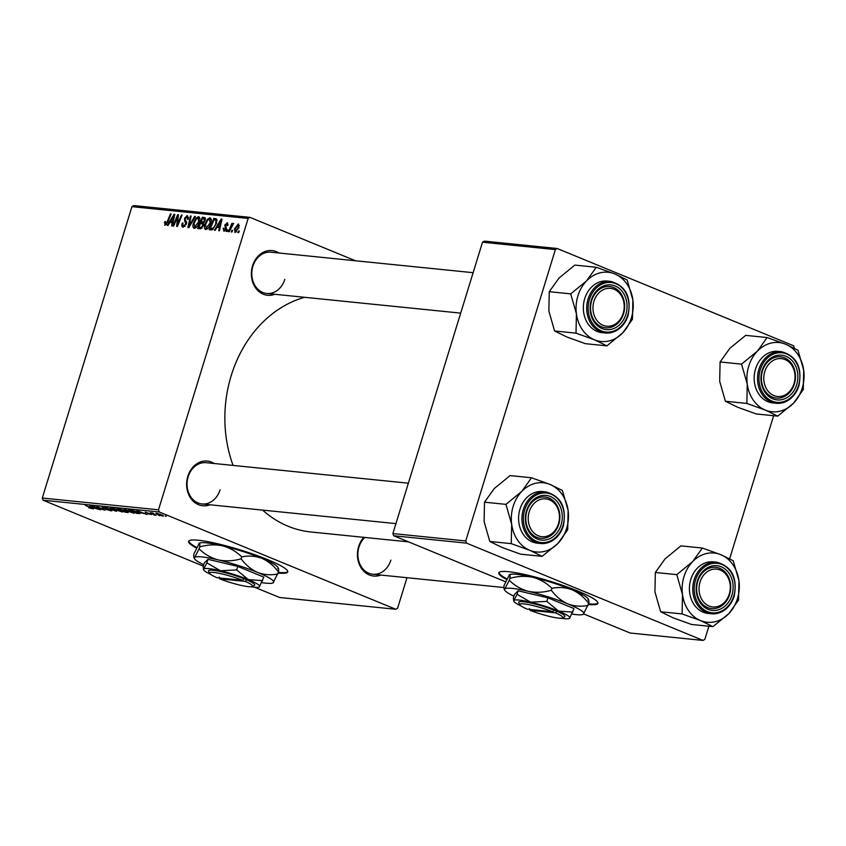 <?xml version="1.0" encoding="UTF-8"?>
<svg xmlns="http://www.w3.org/2000/svg" width="846" height="846" viewBox="0 0 846 846"><rect width="100%" height="100%" fill="white"/><g stroke="black" fill="none" stroke-linecap="round" stroke-linejoin="round"><path stroke-width="1.27" d="M278.218 573.059A51.86 7.043 -162.9 0 0 287.725 571.885A51.86 7.043 -162.9 0 0 254.699 554.69A51.86 7.043 -162.9 0 0 198.313 540.245A51.86 7.043 -162.9 0 0 188.595 541.387A51.86 7.043 -162.9 0 0 196.325 547.975M278.419 572.404A51.86 7.043 -162.9 0 0 287.767 571.536M380.869 575.058A22.472 18.422 -84.2 0 1 362.268 569.485A22.472 18.422 -84.2 0 1 358.641 546.601A22.472 18.422 -84.2 0 1 363.822 537.347M364.806 537.453A20.738 17.005 95.8 0 0 358.979 547.045A20.738 17.005 95.8 0 0 372.832 574.244A20.738 17.005 95.8 0 0 390.863 560.158M210.03 504.776A22.472 18.422 -84.2 0 1 191.439 499.203A22.472 18.422 -84.2 0 1 187.812 476.319A22.472 18.422 -84.2 0 1 214.218 463.502M408.375 483.193L206.181 462.688A20.738 17.005 95.8 0 0 188.15 476.774A20.738 17.005 95.8 0 0 202.004 503.962A20.738 17.005 95.8 0 0 220.034 489.887M274.791 294.281A22.472 18.422 -84.2 0 1 256.201 288.708A22.472 18.422 -84.2 0 1 252.563 265.824A22.472 18.422 -84.2 0 1 278.979 253.007M473.126 272.687L270.942 252.193A20.738 17.005 95.8 0 0 252.912 266.268A20.738 17.005 95.8 0 0 266.754 293.467A20.738 17.005 95.8 0 0 284.795 279.381M408.597 541.884L310.842 531.975A119.275 97.776 -84.2 0 1 262.63 510.106M233.084 465.416A119.275 97.776 -84.2 0 1 231.212 375.613A119.275 97.776 -84.2 0 1 304.634 297.306M588.414 604.499A51.86 7.043 -162.9 0 0 597.921 603.335A51.86 7.043 -162.9 0 0 564.895 586.141A51.86 7.043 -162.9 0 0 508.499 571.695A51.86 7.043 -162.9 0 0 498.791 572.837A51.86 7.043 -162.9 0 0 506.511 579.425M588.615 603.854A51.86 7.043 -162.9 0 0 597.963 602.987M158.498 509.81L159.323 511.999L43.125 500.219L42.3 498.03L158.498 509.81L248.132 218.448L131.934 206.667L133.763 205.578L249.961 217.359L355.457 260.758M159.323 511.999L395.78 609.268L397.609 608.179L406.989 577.702M131.172 511.206C134.144 512.433 134.937 513.067 133.573 513.131L124.013 509.641L131.172 511.206M134.355 513.014L133.573 513.131L133.774 512.454M124.129 509.25L124.658 509.271M141.176 513.078L136.872 510.54L147.109 514.463L141.282 512.75M92.986 508.615L88.619 507.674L91.823 508.562L91.019 507.938L85.266 505.305L93.388 508.954M91.823 508.562L91.093 507.706M110.477 509.937L111.048 510.847L105.771 509.334L109.853 509.905L102.556 507.79L102.017 506.976L110.477 509.937M111.862 510.773L111.048 510.847L111.228 510.275M110.012 510.402L109.906 509.715M102.63 507.547L102.017 506.976M103.159 507.156L103.212 507.843M110.234 507.843L116.526 511.365L105.253 507.336L114.855 510.783L110.234 507.843M119.72 510.053C122.681 511.27 123.484 511.904 122.11 511.967L112.55 508.478L119.72 510.053M122.903 511.862L122.11 511.967L122.321 511.301M165.107 515.88L166.271 516.409L165.107 515.88M43.125 500.219L203.294 566.111M254.709 587.261L279.582 597.488L395.78 609.268M127.207 511.544L128.116 512.539L125.356 512.253L117.224 508.552L127.207 511.544M94.001 508.287L89.697 505.76L99.934 509.683L94.096 507.97M96.433 507.568L100.642 509.757L92.531 506.045L103.149 509.567L96.941 506.49L105.073 510.201L96.433 507.568M151.942 514.527L147.68 513.808L150.895 514.305L145.216 512.137L151.54 514.347M145.808 512.221L145.639 512.782L145.216 512.137M139.823 513.363L136.819 513.416L128.677 509.715L136.608 511.693L139.918 513.554M161.047 514.622C163.352 515.552 164.008 516.049 162.992 516.113L158.593 514.833C156.161 513.85 155.484 513.342 156.552 513.289L161.047 514.622M155.907 513.353L156.552 513.289M158.477 515.203L159.64 515.732L158.477 515.203M152.798 513.088L156.15 515.383L150.239 512.687L152.64 513.004M153.644 514.717L154.807 515.246L153.644 514.717M227.13 231.518L226.411 231.444L227.066 229.816L227.796 229.89L227.13 231.518M231.963 232.005L231.244 231.931L231.899 230.313L232.629 230.387L231.963 232.005M205.726 229.499C204.288 228.854 204.002 227.119 204.88 224.306L207.386 219.326L209.967 217.803C211.447 218.469 211.722 220.246 210.781 223.143C209.671 226.791 207.989 228.906 205.726 229.499L205.377 229.414M215.191 230.302L214.408 230.228L221.144 219.093L222.012 219.177L219.431 230.736L218.712 230.662L219.442 227.511L216.999 227.267L215.191 230.302M200.439 228.811L197.678 228.526L202.363 217.189L205.028 217.655L205.176 220.341L203.368 223.048L203.516 225.448L200.439 228.811M188.848 227.627L187.928 227.542L190.403 215.973L191.122 216.047L189.007 225.956L194.612 216.396L195.384 216.481L188.848 227.627M165.023 225.374L164.769 221.663L165.541 221.589L165.478 224.031L167.085 221.98L170.406 213.943L171.135 214.017L167.698 222.329L164.727 225.3M166.546 224.497L165.33 224L166.556 224.476M173.694 226.094L172.965 226.019L177.671 214.683L178.432 214.757L177.406 224.687L181.361 215.053L182.091 215.127L177.396 226.474L176.634 226.39L177.639 216.481L173.694 226.094M42.3 498.03L131.934 206.667M168.016 225.522L167.233 225.438L173.959 214.313L174.836 214.398L172.256 225.945L171.537 225.882L172.267 222.731L169.824 222.477L168.016 225.522M183.201 227.214C181.795 226.94 181.488 225.575 182.26 223.122L183.022 223.048L182.683 224.761L183.667 225.882L185.655 224.105L184.47 218.353L187.336 215.508L188.32 219.029L187.495 219.336L186.892 216.851L185.2 218.353L186.406 224.063L182.715 227.098M183.328 225.797L185.031 226.442L183.328 225.797M188.584 217.496L186.892 216.851M194.273 228.335C192.825 227.69 192.55 225.967 193.427 223.143L195.934 218.162L198.514 216.639C199.994 217.306 200.259 219.082 199.318 221.99C198.218 225.628 196.526 227.743 194.273 228.335L193.924 228.251M227.69 223.027L227.035 222.762L227.891 225.448L227.13 225.533L226.675 223.799L225.575 224.867L226.39 229.107L223.957 231.349L223.164 228.198L223.926 228.124L224.317 230.302L225.649 229.129L224.803 224.973L227.405 222.847M225.396 230.789L224.127 230.26L225.417 230.768M228.092 224.338L226.675 223.799M211.172 229.901L209.131 229.689L213.827 218.353L216.375 218.765L216.502 223.46L212.367 229.731L211.172 229.901M235.146 232.481L234.458 228.991L238.361 223.904L238.963 227.563L234.86 232.407M229.203 231.719L228.473 231.645L231.889 223.407L232.608 223.481L231.899 225.184L233.644 223.429L229.203 231.719M238.593 232.671L237.874 232.608L238.53 230.979L239.259 231.053L238.593 232.671M465.744 540.964L466.569 543.143L393.697 535.761L392.872 533.572L465.744 540.964L555.378 249.602L482.506 242.21L484.335 241.121L557.207 248.513L793.654 345.781L794.394 348.245M583.761 613.953L630.143 633.03L703.015 640.422L704.845 639.333L708.885 626.22M729.643 558.751L773.635 415.724M393.697 535.761L505.453 581.731M466.569 543.143L703.015 640.422M392.872 533.572L482.506 242.21M557.207 248.513L555.378 249.602M498.95 572.531A51.86 7.043 -162.9 0 0 506.807 578.823M249.961 217.359L248.132 218.448M188.753 541.08A51.86 7.043 -162.9 0 0 196.61 547.373M178.411 214.99L177.671 214.683M178.03 224.941L177.406 224.687M179.257 221.969L178.591 221.705M182.006 215.328L181.361 215.053M177.967 219.971L177.237 219.664M178.252 216.735L177.639 216.481M174.784 214.641L173.959 214.313M172.912 222.995L172.267 222.731M172.626 217.877L170.628 221.187L172.573 221.377L173.916 215.593L172.626 217.877M173.092 222.202L170.628 221.187M174.519 215.846L173.916 215.593M173.219 221.641L172.573 221.377M165.065 222.974L164.388 222.699M165.404 221.916L164.769 221.663M171.051 214.218L170.406 213.943M182.916 223.386L182.26 223.122M186.3 224.37L185.655 224.105M186.575 223.407L185.771 223.08M186.628 221.811L184.513 220.943M185.137 218.628L184.47 218.353M188.119 219.294L187.579 219.072M191.08 216.259L190.403 215.973M189.663 226.231L189.007 225.956M195.267 216.671L194.612 216.396M194.083 223.407L193.427 223.143M196.801 218.522L195.934 218.162M196.219 219.103L194.125 223.27L194.728 227.003L198.641 221.789L198.07 217.982L196.219 219.103M199.857 218.67L198.07 217.982M199.296 222.054L198.641 221.789M196.103 227.563L194.485 226.94L196.071 227.595M205.419 218.448L202.363 217.189M202.543 218.585L201.084 222.117L203.558 221.885L204.446 220.32L203.77 218.712L202.543 218.585M203.4 223.069L201.084 222.117M205.419 219.294L203.77 218.712M205.102 220.584L204.446 220.32M204.298 222.191L203.558 221.885M200.534 223.45L198.947 227.278L201.02 227.426L202.807 225.343L202.057 223.598L200.534 223.45M201.655 228.388L198.947 227.278M203.738 224.211L202.057 223.598M203.463 225.607L202.807 225.343M202.173 227.902L201.02 227.426M223.788 228.621L223.122 228.346M223.83 228.473L223.164 228.198M226.294 229.393L225.649 229.129M226.495 228.706L225.723 228.388M225.48 225.258L224.803 224.973M228.092 224.38L227.024 223.936M221.959 219.431L221.144 219.093M220.097 227.775L219.442 227.511M219.801 222.667L217.803 225.967L219.759 226.168L221.092 220.383L219.801 222.667M220.277 226.982L217.803 225.967M221.694 220.626L221.092 220.383M220.394 226.421L219.759 226.168M216.925 219.622L213.827 218.353M214.006 219.749L210.411 228.441L211.331 228.526C213.319 228.431 214.81 226.686 215.804 223.312L215.889 220.14L214.006 219.749M212.885 229.456L210.411 228.441M217.031 220.605L215.043 219.854M216.46 223.577L215.804 223.312M213.129 229.277L211.331 228.526M205.546 224.571L204.88 224.306M208.253 219.685L207.386 219.326M207.682 220.267L205.589 224.433L206.191 228.166L210.104 222.953L209.533 219.146L207.682 220.267M211.31 219.833L209.533 219.146M210.76 223.217L210.104 222.953M207.556 228.727L205.948 228.103L207.524 228.748M235.125 229.255L234.458 228.991M238.012 224.941L235.22 228.928L235.474 231.434L238.244 227.479L238.012 224.941L239.333 225.47M239.333 225.491L238.265 225.047M238.9 227.754L238.244 227.479M236.542 231.878L235.325 231.402L236.52 231.899M232.555 230.577L231.899 230.313M232.534 223.672L231.889 223.407M227.722 230.091L227.066 229.816M239.175 231.254L238.53 230.979M118.895 509.059L123.379 510.286L119 508.732M122.596 510.328L123.379 510.286M122.384 510.646L127.133 512.084L122.48 510.318M124.066 510.265L123.907 510.804M126.519 511.28L127.133 512.084M114.337 508.298L113.829 508.827L116.484 510.159L121.073 511.523L121.75 510.973M118.958 509.747L113.829 508.827M121.073 511.523C121.983 511.428 121.264 510.889 118.895 509.937M91.495 506.849L95.26 508.086L91.495 506.849M138.681 511.629L142.435 512.866L138.681 511.629M139.093 512.866L138.85 513.628M130.453 509.895L136.587 513.057L138.733 512.665M132.515 510.286L130.358 510.223M135.889 511.407L132.462 510.476M137.507 513.152C139.167 513.247 138.607 512.729 135.825 511.597M125.8 509.461L125.293 509.99L127.947 511.322L132.536 512.687L133.213 512.137M130.421 510.91L125.293 509.99M132.536 512.687C133.446 512.581 132.716 512.052 130.358 511.1M160.38 514.357L157.367 513.628L159.207 514.854L162.58 515.309M162.146 515.764L160.328 514.548M511.671 524.319A34.792 28.521 -84.2 0 1 513.152 506.373A34.792 28.521 -84.2 0 1 521.802 491.378L505.95 504.364L511.671 524.319L511.248 543.65L529.755 550.312L542.127 556.351L557.979 543.365L567.698 529.765L568.11 510.424L562.4 490.469L550.027 484.43L531.521 477.768L521.802 491.378A34.792 28.521 -84.2 0 1 550.027 484.43A34.792 28.521 -84.2 0 1 568.11 510.424A34.792 28.521 -84.2 0 1 557.979 543.365A34.792 28.521 -84.2 0 1 529.755 550.312A34.792 28.521 95.8 0 1 511.671 524.319M526.561 510.667A22.472 18.422 -84.2 0 1 550.376 496.496A22.472 18.422 -84.2 0 1 561.099 524.88A22.472 18.422 -84.2 0 1 537.284 539.05A22.472 18.422 -84.2 0 1 526.561 510.667M558.783 524.224A20.738 17.005 95.8 0 0 544.94 497.036A20.738 17.005 95.8 0 0 526.899 511.111A20.738 17.005 95.8 0 0 540.753 538.31A20.738 17.005 95.8 0 0 558.783 524.224M519.962 509.176A25.93 21.256 95.8 0 0 537.273 543.164L540.626 543.502A25.93 21.256 -84.2 0 1 523.314 509.514A25.93 21.256 -84.2 0 1 545.85 491.917L542.508 491.579A25.93 21.256 95.8 0 0 519.962 509.176M542.127 556.351L520.681 554.183L502.186 547.521L489.813 541.482L484.092 521.527L484.515 502.186L505.95 504.364M489.813 541.482L511.248 543.65M484.515 502.186L494.233 488.576L510.085 475.589L531.521 477.768M529.977 509.683A19.014 15.588 95.8 0 0 536.607 534.947A19.014 15.588 95.8 0 0 557.683 525.863A19.014 15.588 95.8 0 0 551.053 500.599A19.014 15.588 95.8 0 0 529.977 509.683M557.958 526.498A20.738 17.005 -84.2 0 1 540.753 538.31A20.738 17.005 -84.2 0 1 527.724 508.848A20.738 17.005 -84.2 0 1 544.94 497.036A20.738 17.005 -84.2 0 1 557.958 526.498M699.494 584.205A19.014 15.588 95.8 0 0 710.883 606.635A19.014 15.588 95.8 0 0 729.823 591.893A19.014 15.588 95.8 0 0 718.434 569.464A19.014 15.588 95.8 0 0 699.494 584.205M730.214 592.147A20.738 17.005 -84.2 0 1 711.581 608.581A20.738 17.005 -84.2 0 1 697.136 583.751A20.738 17.005 -84.2 0 1 715.769 567.317A20.738 17.005 -84.2 0 1 730.214 592.147M682.5 594.601A34.792 28.521 -84.2 0 1 683.98 576.655A34.792 28.521 -84.2 0 1 692.631 561.649L676.779 574.635L682.5 594.601L682.088 613.932L700.583 620.594L712.956 626.632L728.808 613.646L738.526 600.036L738.939 580.705L733.228 560.75L720.855 554.701L702.349 548.049L692.631 561.649A34.792 28.521 -84.2 0 1 720.855 554.701A34.792 28.521 -84.2 0 1 738.939 580.705A34.792 28.521 -84.2 0 1 728.808 613.646A34.792 28.521 -84.2 0 1 700.583 620.594A34.792 28.521 95.8 0 1 682.5 594.601M697.39 580.948A22.472 18.422 -84.2 0 1 721.204 566.767A22.472 18.422 -84.2 0 1 731.927 595.15A22.472 18.422 -84.2 0 1 708.113 609.332A22.472 18.422 -84.2 0 1 697.39 580.948M729.612 594.505A20.738 17.005 95.8 0 0 715.769 567.317A20.738 17.005 95.8 0 0 697.739 581.392A20.738 17.005 95.8 0 0 711.581 608.581A20.738 17.005 95.8 0 0 729.612 594.505M690.791 579.457A25.93 21.256 95.8 0 0 708.102 613.445L711.454 613.784A25.93 21.256 -84.2 0 1 694.143 579.796A25.93 21.256 -84.2 0 1 716.689 562.188L713.337 561.85A25.93 21.256 95.8 0 0 690.791 579.457M712.956 626.632L691.51 624.464L673.014 617.802L660.641 611.764L654.931 591.798L655.343 572.467L676.779 574.635M660.641 611.764L682.088 613.932M655.343 572.467L665.062 558.857L680.914 545.871L702.349 548.049M623.756 311.117A19.014 15.588 95.8 0 0 612.367 288.687A19.014 15.588 95.8 0 0 593.427 303.428A19.014 15.588 95.8 0 0 604.805 325.858A19.014 15.588 95.8 0 0 623.756 311.117M591.058 302.974A20.738 17.005 -84.2 0 1 609.691 286.53A20.738 17.005 -84.2 0 1 624.147 311.37A20.738 17.005 -84.2 0 1 605.514 327.804A20.738 17.005 -84.2 0 1 591.058 302.974M606.878 345.855L585.443 343.677L566.936 337.025L554.574 330.976L548.853 311.021L549.265 291.69L558.995 278.08L574.836 265.094L596.282 267.262L586.564 280.872L570.712 293.858L576.422 313.824L576.01 333.155L594.516 339.817L606.878 345.855L622.73 332.869L632.459 319.259L632.871 299.928A34.792 28.521 -84.2 0 1 631.38 317.874A34.792 28.521 -84.2 0 1 622.73 332.869A34.792 28.521 -84.2 0 1 594.516 339.817A34.792 28.521 -84.2 0 1 576.422 313.824A34.792 28.521 -84.2 0 1 586.564 280.872A34.792 28.521 -84.2 0 1 614.788 273.924L596.282 267.262M625.86 314.374A22.472 18.422 -84.2 0 1 602.045 328.555A22.472 18.422 -84.2 0 1 591.322 300.171A22.472 18.422 -84.2 0 1 615.137 285.99A22.472 18.422 -84.2 0 1 625.86 314.374M591.661 300.616A20.738 17.005 95.8 0 0 605.514 327.804A20.738 17.005 95.8 0 0 623.544 313.729A20.738 17.005 95.8 0 0 609.691 286.53A20.738 17.005 95.8 0 0 591.661 300.616M610.611 281.411L607.259 281.073A25.93 21.256 95.8 0 0 584.723 298.67A25.93 21.256 95.8 0 0 602.035 332.668L605.376 333.007A25.93 21.256 -84.2 0 1 588.076 299.019A25.93 21.256 -84.2 0 1 610.611 281.411C625.733 285.599 631.571 296.925 628.113 315.389C625.765 322.654 621.609 327.867 615.666 331.029L605.376 333.007A25.93 21.256 -84.2 0 0 627.922 315.41M632.871 299.928L627.15 279.963L614.788 273.924A34.792 28.521 95.8 0 1 632.871 299.928M554.574 330.976L576.01 333.155M549.265 291.69L570.712 293.858M793.273 385.639A19.014 15.588 95.8 0 0 786.643 360.375A19.014 15.588 95.8 0 0 765.556 369.459A19.014 15.588 95.8 0 0 772.197 394.722A19.014 15.588 95.8 0 0 793.273 385.639M763.314 368.623A20.738 17.005 -84.2 0 1 780.53 356.811A20.738 17.005 -84.2 0 1 793.548 386.273A20.738 17.005 -84.2 0 1 776.342 398.085A20.738 17.005 -84.2 0 1 763.314 368.623M777.717 416.137L756.271 413.958L737.775 407.296L725.403 401.258L719.682 381.303L720.105 361.961L729.823 348.362L745.675 335.376L767.111 337.543L757.392 351.153L741.54 364.14L747.261 384.095L746.838 403.436L765.344 410.099L777.717 416.137L793.569 403.151L803.288 389.541L803.7 370.199A34.792 28.521 -84.2 0 1 802.22 388.145A34.792 28.521 -84.2 0 1 793.569 403.151A34.792 28.521 -84.2 0 1 765.344 410.099A34.792 28.521 -84.2 0 1 747.261 384.095A34.792 28.521 -84.2 0 1 757.392 351.153A34.792 28.521 -84.2 0 1 785.617 344.206L767.111 337.543M796.689 384.655A22.472 18.422 -84.2 0 1 772.874 398.826A22.472 18.422 -84.2 0 1 762.151 370.442A22.472 18.422 -84.2 0 1 785.966 356.272A22.472 18.422 -84.2 0 1 796.689 384.655M762.489 370.897A20.738 17.005 95.8 0 0 776.342 398.085A20.738 17.005 95.8 0 0 794.373 384.01A20.738 17.005 95.8 0 0 780.53 356.811A20.738 17.005 95.8 0 0 762.489 370.897M781.44 351.693L778.098 351.354A25.93 21.256 95.8 0 0 755.552 368.951A25.93 21.256 95.8 0 0 772.863 402.95L776.216 403.288A25.93 21.256 -84.2 0 1 758.904 369.29A25.93 21.256 -84.2 0 1 781.44 351.693C796.562 355.87 802.399 367.196 798.952 385.66C796.594 392.935 792.448 398.149 786.494 401.3L776.216 403.288A25.93 21.256 -84.2 0 0 798.751 385.691M803.7 370.199L797.979 350.244L785.617 344.206A34.792 28.521 95.8 0 1 803.7 370.199M725.403 401.258L746.838 403.436M720.105 361.961L741.54 364.14M242.548 580.303L217.02 577.712A22.472 3.046 -162.9 0 1 209.713 573.408L208.571 571.304A24.196 3.289 -162.9 0 1 219.516 571.346A24.196 3.289 -162.9 0 1 244.039 578.77L242.548 580.303A22.472 3.046 -162.9 0 0 219.823 573.44A22.472 3.046 -162.9 0 0 209.713 573.408M250.902 586.764A29.388 3.987 -162.9 0 0 259.278 586.997L263.815 577.12L237.737 566.397L207.957 559.333L204.256 563.002L203.156 566.556L203.632 569.876A29.388 3.987 -162.9 0 0 210.686 574.392M262.715 580.673L248.354 579.616L236.637 569.95L237.737 566.397M236.637 569.95L220.425 570.722L206.868 562.886L207.957 559.333M206.868 562.886L203.685 569.02A29.388 3.987 -162.9 0 0 203.632 569.876M261.837 582.64A41.486 5.626 -162.9 0 0 273.078 582.883A41.486 5.626 -162.9 0 0 273.459 582.619A41.486 5.626 -162.9 0 0 257.67 572.456A41.486 5.626 -162.9 0 0 218.236 559.904A41.486 5.626 -162.9 0 0 194.601 557.503A41.486 5.626 -162.9 0 0 194.527 558.72A41.486 5.626 -162.9 0 0 203.727 564.726M273.078 582.883L278.535 572.033C278.884 569.041 278.641 567.878 277.795 568.544M277.943 573.948C270.995 575.386 264.238 574.889 257.67 572.456C251.23 569.538 245.721 564.991 241.131 558.804L241.723 556.89C248.671 555.452 255.429 555.949 261.996 558.381C268.425 561.3 273.945 565.847 278.535 572.033M241.131 558.804C233.411 561.057 225.787 561.416 218.236 559.904C210.929 557.916 204.542 554.236 199.085 548.843L199.677 546.918C207.397 544.665 215.021 544.306 222.572 545.829C229.879 547.806 236.267 551.497 241.723 556.89M199.085 548.843L194.601 557.503C193.755 558.18 193.512 557.017 193.861 554.014L199.307 543.164A41.486 5.626 -162.9 0 0 199.233 543.206M194.601 557.503L193.914 557.577L194.527 558.72M198.937 543.428C199.783 542.751 200.026 543.915 199.677 546.918M278.482 568.47L277.869 567.328A41.486 5.626 17.1 0 0 261.996 558.381A41.486 5.626 -162.9 0 0 222.572 545.829A41.486 5.626 -162.9 0 0 199.307 543.164M259.278 586.997A29.388 3.987 -162.9 0 0 259.542 586.817A29.388 3.987 -162.9 0 0 248.354 579.616A29.388 3.987 -162.9 0 0 220.425 570.722A29.388 3.987 -162.9 0 0 203.685 569.02M219.188 577.067L219.674 578.812A22.472 3.046 -162.9 0 0 252.267 586.5L254.392 585.4A24.196 3.289 -162.9 0 0 246.694 579.859L244.039 578.77M219.674 578.812L245.203 581.392L246.694 579.859M252.267 586.5A22.472 3.046 -162.9 0 0 245.203 581.392M552.745 611.753L527.217 609.162A22.472 3.046 -162.9 0 1 519.909 604.858L518.767 602.754A24.196 3.289 -162.9 0 1 529.712 602.796A24.196 3.289 -162.9 0 1 554.236 610.22L552.745 611.753A22.472 3.046 -162.9 0 0 530.019 604.89A22.472 3.046 -162.9 0 0 519.909 604.858M561.099 618.215A29.388 3.987 -162.9 0 0 569.474 618.447L574 608.57L547.933 597.847L518.154 590.783L514.453 594.452L513.353 598.006L513.829 601.326A29.388 3.987 -162.9 0 0 520.882 605.842M572.911 612.123L558.55 611.066L546.833 601.4L547.933 597.847M546.833 601.4L530.622 602.172L517.054 594.336L518.154 590.783M517.054 594.336L513.882 600.47A29.388 3.987 -162.9 0 0 513.829 601.326M572.033 614.09A41.486 5.626 -162.9 0 0 583.275 614.333A41.486 5.626 -162.9 0 0 583.655 614.069A41.486 5.626 -162.9 0 0 567.856 603.907A41.486 5.626 -162.9 0 0 528.433 591.354A41.486 5.626 -162.9 0 0 504.798 588.953A41.486 5.626 -162.9 0 0 504.724 590.159A41.486 5.626 -162.9 0 0 513.913 596.176M583.275 614.333L588.731 603.484C589.08 600.491 588.837 599.328 587.981 599.994M588.139 605.398C581.191 606.836 574.423 606.339 567.856 603.907C561.427 600.988 555.917 596.43 551.328 590.254L551.92 588.33C558.868 586.902 565.625 587.399 572.192 589.831C578.622 592.75 584.142 597.297 588.731 603.484M551.328 590.254C543.608 592.507 535.983 592.866 528.433 591.354C521.125 589.366 514.738 585.675 509.281 580.293L509.874 578.368C517.583 576.115 525.218 575.756 532.769 577.268C540.076 579.256 546.463 582.947 551.92 588.33M509.281 580.293L504.798 588.953C503.952 589.63 503.708 588.467 504.057 585.464L509.504 574.614A41.486 5.626 -162.9 0 0 509.429 574.656M504.798 588.953L504.11 589.028L504.724 590.159M509.133 574.878C509.979 574.201 510.223 575.365 509.874 578.368M588.679 599.92L588.065 598.778A41.486 5.626 17.1 0 0 572.192 589.831A41.486 5.626 -162.9 0 0 532.769 577.268A41.486 5.626 -162.9 0 0 509.504 574.614M569.474 618.447A29.388 3.987 -162.9 0 0 569.739 618.257A29.388 3.987 -162.9 0 0 558.55 611.066A29.388 3.987 -162.9 0 0 530.622 602.172A29.388 3.987 -162.9 0 0 513.882 600.47M529.385 608.517L529.871 610.252A22.472 3.046 -162.9 0 0 562.463 617.95L564.589 616.85A24.196 3.289 -162.9 0 0 556.89 611.309L554.236 610.22M529.871 610.252L555.399 612.842L556.89 611.309M562.463 617.95A22.472 3.046 -162.9 0 0 555.399 612.842M173.864 218.744L173.219 218.469M167.73 222.244L167.085 221.98M186.691 222.509L185.115 221.864M190.985 223.979L190.308 223.693M203.685 222.836L202.247 222.244M201.972 228.103L200.291 227.415M226.559 228.05L225.279 227.521M221.049 223.524L220.394 223.259M563.161 525.905A25.93 21.256 -84.2 0 1 540.626 543.502L550.905 541.525C556.858 538.363 561.004 533.149 563.362 525.884C566.809 507.42 560.983 496.094 545.85 491.917M524.7 509.905A24.894 20.41 95.8 0 0 536.576 541.345A24.894 20.41 95.8 0 0 562.96 525.641A24.894 20.41 95.8 0 0 551.084 494.201A24.894 20.41 95.8 0 0 524.7 509.905M733.99 596.187A25.93 21.256 -84.2 0 1 711.454 613.784L721.733 611.806C727.687 608.644 731.832 603.431 734.191 596.166C737.638 577.702 731.811 566.376 716.689 562.188M695.528 580.176A24.894 20.41 95.8 0 0 707.404 611.616A24.894 20.41 95.8 0 0 733.789 595.922A24.894 20.41 95.8 0 0 721.913 564.483A24.894 20.41 95.8 0 0 695.528 580.176M627.721 315.146A24.894 20.41 95.8 0 0 615.835 283.706A24.894 20.41 95.8 0 0 589.461 299.399A24.894 20.41 95.8 0 0 601.337 330.839A24.894 20.41 95.8 0 0 627.721 315.146M798.55 385.416A24.894 20.41 95.8 0 0 786.674 353.977A24.894 20.41 95.8 0 0 760.29 369.681A24.894 20.41 95.8 0 0 772.165 401.12A24.894 20.41 95.8 0 0 798.55 385.416M215.645 219.992L217.031 220.552M202.004 503.962L395.928 523.621M503.92 587.536L372.832 574.244M460.689 313.126L266.754 293.467"/></g></svg>
